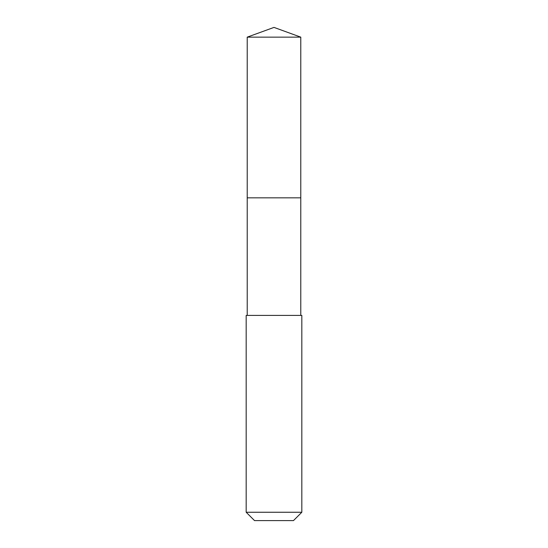 <?xml version="1.0" encoding="UTF-8"?>
<svg xmlns="http://www.w3.org/2000/svg" width="548" height="548" viewBox="0 0 548 548"><rect width="100%" height="100%" fill="white"/><g stroke="black" fill="none" stroke-linecap="round" stroke-linejoin="round"><path stroke-width="0.82" d="M300.784 315.395L300.784 37.148L247.216 37.148L247.216 197.835L300.784 197.835L247.216 197.835L247.216 37.148L274 27.4L247.216 37.148M274 315.395L246.175 315.395L246.175 512.25L301.825 512.25L301.825 315.395L274 315.395M246.175 512.25L254.525 520.6L293.475 520.6L301.825 512.25M274 27.4L300.784 37.148M247.216 315.395L247.216 197.835"/></g></svg>
